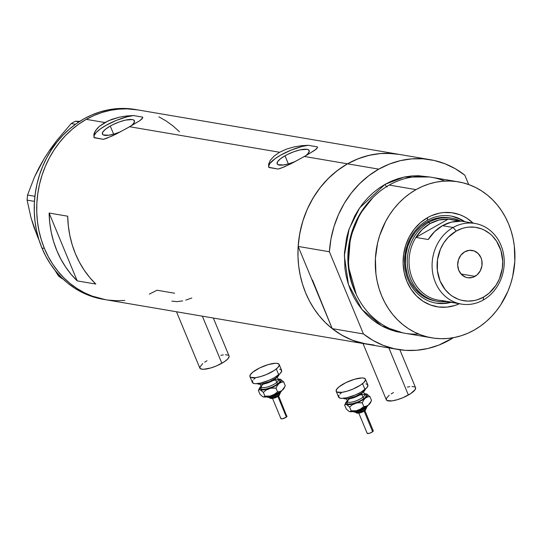 <?xml version="1.0" encoding="UTF-8"?>
<svg xmlns="http://www.w3.org/2000/svg" width="542" height="542" viewBox="0 0 542 542"><rect width="100%" height="100%" fill="white"/><g stroke="black" fill="none" stroke-linecap="round" stroke-linejoin="round"><path stroke-width="0.81" d="M176.496 311.765L199.815 368.065A15.82 4.39 -22.5 0 0 221.868 363.276L202.356 316.169L221.868 363.276A15.82 4.39 -22.5 0 0 229.056 355.952L213.345 318.039M363.004 343.513L386.324 399.813A15.82 4.39 -22.5 0 0 408.377 395.023L388.865 347.917L408.377 395.023A15.82 4.39 -22.5 0 0 415.558 387.699L399.847 349.759M185.73 300.16L191.8 297.998M171.821 301.156L177.119 301.63L182.674 300.885M295.363 161.475L289.076 163.725L283.412 164.978L277.911 164.626L277.172 163.921L277.545 161.76L280.295 158.908L285.004 155.791L288.371 163.928L285.004 155.791L287.877 154.28L294.116 151.652L300.207 149.863L307.084 149.307L308.405 149.727L309.265 151.408L307.673 153.962L305.532 155.832A17.351 4.81 157.5 0 0 309.191 150.54A17.351 4.81 157.5 0 0 285.004 155.791A17.351 4.81 157.5 0 0 277.125 163.82L277.125 163.82A17.351 4.81 157.5 0 0 295.268 161.516M120.629 131.733L114.342 133.982L108.678 135.236L103.176 134.883L102.438 134.179L102.811 132.018L105.561 129.165L110.27 126.049L113.637 134.186L110.27 126.049L113.142 124.538L119.382 121.909L125.473 120.121L132.35 119.565L133.671 119.985L134.531 121.665L132.939 124.22L130.798 126.09A17.351 4.81 157.5 0 0 134.457 120.798A17.351 4.81 157.5 0 0 110.27 126.049A17.351 4.81 157.5 0 0 102.391 134.077L102.391 134.077A17.351 4.81 157.5 0 0 120.527 131.774M142.783 117.797L142.675 117.119L142.322 118.61L139.809 120.683L129.653 126.74L279.604 152.261L286.501 149.111L294.049 146.923L301.521 145.696L308.188 145.29L317.409 146.862L317.524 147.539L314.543 150.425L304.387 156.475L347.51 163.82A96.252 84.613 -80.3 0 1 399.054 154.368A96.252 84.613 99.7 0 0 347.51 163.82L304.387 156.475L290.763 163.86L281 168.176L278.127 169.063L268.907 167.498L268.554 164.341L270.268 160.364L274.028 156.157L279.604 152.261L129.653 126.74L116.029 134.118L106.266 138.434L103.386 139.321L94.172 137.756L93.82 134.599L95.534 130.622L99.294 126.415L104.87 122.519L111.767 119.369L119.315 117.18L126.787 115.954L133.454 115.548L142.675 117.119L142.783 117.797L139.809 120.683L126.367 128.576L112.648 135.771L103.386 139.321L94.057 137.526M317.524 147.539L317.409 146.862L317.524 147.539L316.061 149.307L307.429 154.748L294.245 162.058L284.089 166.977L278.127 169.063L268.791 167.268M366.839 344.163L353.309 340.545L345.647 337.205L338.337 333.025L331.467 328.039L325.085 322.287L319.258 315.837L314.048 308.744L309.502 301.081L305.661 292.917L302.565 284.326L300.241 275.404L298.71 266.23L297.998 256.894L298.1 247.484L299.015 238.087L300.742 228.805L303.256 219.713L306.542 210.906L310.566 202.471L315.281 194.49L320.647 187.031L326.616 180.168L333.12 173.975L340.112 168.508L347.51 163.82A96.252 84.613 99.7 0 0 298.161 246.434L329.387 251.752A96.252 84.613 -80.3 0 1 378.743 169.138A96.252 84.613 -80.3 0 1 430.287 159.687L135.344 109.484A96.252 84.613 99.7 0 0 52.391 148.352A96.252 84.613 99.7 0 0 41.944 248.026L44.424 248.446L48.265 256.61L52.811 264.279L58.028 271.373L63.848 277.822L70.23 283.568L77.106 288.561L84.41 292.741L92.072 296.081L105.602 299.699L92.072 296.081L84.41 292.741L77.106 288.561L70.23 283.568L63.848 277.822L58.028 271.373L52.811 264.279L48.265 256.61L44.424 248.446A96.252 84.613 -80.3 0 1 54.871 148.772A96.252 84.613 -80.3 0 1 137.817 109.904A96.252 84.613 99.7 0 0 86.28 119.355L104.87 122.519L86.28 119.355A96.252 84.613 99.7 0 0 37.31 220.262A96.252 84.613 99.7 0 0 105.521 299.685A96.252 84.613 -80.3 0 1 44.424 248.446L41.328 239.862L39.004 230.939L37.479 221.766L36.761 212.43L36.863 203.02L37.784 193.623L39.505 184.334L42.025 175.249L45.311 166.441L49.329 158.007L54.044 150.019L59.41 142.566L65.379 135.703L71.89 129.511L78.875 124.043L86.28 119.355L94.017 115.487L102.025 112.479L110.222 110.358L118.535 109.152L126.869 108.861L137.912 109.918L126.869 108.861L118.535 109.152L110.222 110.358L102.025 112.479L94.017 115.487L86.28 119.355L78.875 124.043L71.89 129.511L65.379 135.703L59.41 142.566L54.044 150.019L49.329 158.007L45.311 166.441L42.025 175.249L39.505 184.334L37.784 193.623L36.863 203.02L36.761 212.43L37.479 221.766L39.004 230.939L41.328 239.862L44.424 248.446L41.944 248.026A96.252 84.613 99.7 0 0 103.041 299.265L366.751 344.15A96.252 84.613 -80.3 0 1 298.54 264.726A96.252 84.613 -80.3 0 1 347.51 163.82L355.254 159.951L363.262 156.943L371.46 154.829L379.766 153.616L388.106 153.332L399.142 154.382M174.626 293.222L157.058 290.234L149.321 294.103L157.058 290.234M49.119 213.047L67.703 216.211A96.252 84.613 99.7 0 0 95.805 284.055L77.215 280.892A96.252 84.613 -80.3 0 1 49.119 213.047L67.703 216.211L68.333 225.939L69.837 235.492L72.201 244.788L75.406 253.724L79.417 262.199L84.186 270.133L89.667 277.45L95.805 284.055L77.215 280.892L49.119 213.047L77.215 280.892L71.077 274.286L65.596 266.969L60.826 259.035L56.815 250.56L53.617 241.624L51.246 232.328L49.742 222.769L49.119 213.047M399.224 154.395L391.798 153.501L380.457 153.555L369.17 155.324L358.12 158.765L347.51 163.82L378.743 169.138L347.51 163.82L337.537 170.398L328.371 178.379L320.18 187.627L313.1 197.972L307.267 209.232L302.788 221.211L299.733 233.683L298.161 246.434L315.18 287.531L312.47 280.004L332.205 328.628L341.745 335.105L352.009 340.051L362.828 343.371L374.007 345.024M158.928 116.848L166.231 121.029L173.108 126.015L179.49 131.767L173.108 126.015L166.231 121.029L158.928 116.848M124.802 300.437L116.469 300.722L108.183 300.085L116.469 300.722L124.802 300.437M268.907 167.498L268.554 164.341L270.268 160.364L274.028 156.157L279.604 152.261L286.501 149.111L294.049 146.923L301.521 145.696L308.188 145.29A26.368 7.31 -22.5 0 0 281.183 154.836A26.368 7.31 -22.5 0 0 268.778 167.234M317.409 146.862L308.188 145.29L301.853 146.543L291.108 150.114L280.763 155.066L275.106 158.664L269.713 163.718L268.636 166.435M123.095 116.455L133.454 115.548A26.368 7.31 -22.5 0 0 106.449 125.094A26.368 7.31 -22.5 0 0 94.044 137.492M94.172 137.756L93.82 134.599L94.416 132.668L97.174 128.508L99.294 126.415L108.183 120.832L119.315 117.18M142.675 117.119L133.454 115.548L127.119 116.801L116.374 120.371L106.029 125.324L100.372 128.921L96.3 132.39L94.172 135.425L93.901 136.692M415.518 387.611L415.179 389.576L410.714 393.6L402.95 397.672L397.218 399.725L392.056 400.87L387.035 400.545L386.365 399.901L386.703 397.936L389.217 395.335M391.175 393.912L393.506 392.489M407.367 387.083L409.827 386.642M411.947 386.473L414.847 386.968M229.009 355.864L229.124 356.744L227.674 359.075L224.205 361.853L216.448 365.925L210.716 367.977L203.433 369.298L200.533 368.804L199.747 367.273L202.708 363.587M204.666 362.171L206.997 360.742M220.858 355.342L223.318 354.895M225.438 354.725L228.338 355.22M62.194 278.751L58.516 275.98L54.749 269.957L58.516 275.98L60.27 276.278L58.516 275.98L62.194 278.751M39.166 240.445L34.011 227.376L31.07 217.952L27.1 200.133L34.458 201.387L27.1 200.133L27.527 195.045L34.437 177.112L38.936 167.864L44.288 158.44L50.277 149.28L56.863 140.378L71.198 123.562L75.474 124.287L71.198 123.562L75.304 121.239L79.789 121.34L75.304 121.239L78.983 121.869L75.304 121.239L71.198 123.562L56.863 140.378L50.054 150.168M37.737 237.193L31.07 217.952L27.1 200.133L27.527 195.045L34.912 196.299L27.527 195.045L34.437 177.112L44.288 158.44L39.498 167.444M135.432 109.498L124.389 108.441L116.056 108.732L107.75 109.938L99.552 112.059L91.544 115.067L83.8 118.935L76.402 123.623L69.41 129.091L62.899 135.283L56.937 142.139L51.565 149.599L46.849 157.587L42.832 166.021L39.546 174.822L37.032 183.914L35.305 193.203L34.383 202.593L34.282 212.01L35 221.346L36.524 230.519L38.848 239.442L41.944 248.026L45.785 256.19L50.338 263.859L55.548 270.946L61.368 277.402L67.75 283.148L74.627 288.141L81.93 292.321L89.593 295.654L97.546 298.114L104.281 299.462M427.259 220.364A44.173 38.828 99.7 0 0 406.412 274.93A44.173 38.828 99.7 0 0 451.154 302.341A44.173 38.828 -80.3 0 1 436.093 303.12A44.173 38.828 -80.3 0 1 404.786 266.671A44.173 38.828 -80.3 0 1 427.259 220.364A44.173 38.828 -80.3 0 1 450.917 216.028A44.173 38.828 -80.3 0 1 464.873 221.746A44.173 38.828 99.7 0 0 427.259 220.364L427.611 217.599L427.259 220.364M459.392 303.744A47.601 41.842 -80.3 0 1 406.222 279.665A47.601 41.842 -80.3 0 1 427.611 217.599L431.439 215.682L439.454 213.148L443.559 212.552L451.784 212.721L459.752 214.707L463.539 216.36L467.15 218.426L473.112 223.148A47.601 41.842 -80.3 0 0 427.611 217.599L420.497 222.62L414.325 229.076L409.339 236.712L405.728 245.235L403.627 254.327L403.126 263.622L404.237 272.782L406.913 281.433L411.066 289.265L416.52 295.959L423.078 301.271L430.477 304.99L438.444 306.975L446.662 307.145L454.826 305.498L459.392 303.744M435.592 301.027L429.664 299.441L423.099 296.149L420.084 293.96L414.738 288.608L410.457 282.145L408.776 278.561L407.415 274.801L405.728 266.867L405.416 262.775L405.863 254.53L407.719 246.475L410.924 238.914L415.341 232.145L420.816 226.427L427.123 221.976L428.979 222.288A42.195 37.093 -80.3 0 1 451.574 218.148A42.195 37.093 -80.3 0 1 460.422 220.994A42.195 37.093 99.7 0 0 428.979 222.288A42.195 37.093 99.7 0 0 408.356 271.657A42.195 37.093 99.7 0 0 446.703 301.582A42.195 37.093 -80.3 0 1 437.414 301.338L435.558 301.02A42.195 37.093 -80.3 0 1 405.653 266.21A42.195 37.093 -80.3 0 1 427.123 221.976L430.517 220.276L437.618 218.033L444.914 217.376L449.752 217.837M435.66 303.046A44.173 38.828 99.7 0 0 450.287 302.192L444.074 303.317L436.446 303.154M458.39 181.855A79.112 69.545 -80.3 0 1 514.453 247.138A79.112 69.545 -80.3 0 1 474.203 330.071A79.112 69.545 -80.3 0 1 431.838 337.842A79.112 69.545 -80.3 0 1 375.775 272.558A79.112 69.545 -80.3 0 1 416.026 189.625L389.224 185.059L416.026 189.625A79.112 69.545 -80.3 0 1 458.39 181.855L431.588 177.295A79.112 69.545 99.7 0 0 389.224 185.059A79.112 69.545 -80.3 0 1 444.731 181.082M402.957 332.89L381.744 325.938L361.995 309.509L348.452 284.516L344.326 255.695L349.123 228.934L359.631 207.945L385.044 184.348A2.635 1.023 -119.5 0 0 387.252 186.902A2.635 1.023 60.5 0 1 385.044 184.348L391.405 181.17L397.991 178.697L404.725 176.956L411.554 175.967L418.404 175.73L429.494 176.977L404.203 177.065L385.044 184.348L378.96 188.203L373.214 192.701L367.869 197.789L362.964 203.426L358.553 209.558L354.671 216.123L348.669 230.289L346.602 237.762L344.427 253.114L344.936 268.527L346.189 276.068L348.099 283.398L350.647 290.458L353.804 297.165L357.537 303.466L361.819 309.292L366.609 314.597L371.853 319.319L377.503 323.425L383.506 326.86L389.806 329.604L396.344 331.623L403.045 332.896M372.686 197.844L359.922 214.015L350.41 237.213L348.215 265.763L356.25 294.401A76.476 67.228 99.7 0 1 372.686 197.844M430.287 159.687A96.252 84.613 -80.3 0 1 464.826 175.202L455.294 168.731L445.023 163.786L434.203 160.459L423.024 158.813L411.69 158.874L400.396 160.642L389.346 164.084L378.743 169.138L368.763 175.71L359.597 183.697L351.406 192.945L344.333 203.291L338.499 214.551L334.014 226.522L330.959 238.995L329.387 251.752L363.438 333.947L332.205 328.628A96.252 84.613 99.7 0 0 366.751 344.15L397.984 349.468A96.252 84.613 -80.3 0 1 363.438 333.947L332.205 328.628L298.161 246.434L329.387 251.752L363.438 333.947L372.971 340.417L383.241 345.362L394.061 348.689L405.24 350.335L416.574 350.274L427.868 348.513L438.918 345.071L453.417 337.68A96.252 84.613 -80.3 0 1 397.984 349.468M468.701 184.551L464.826 175.202L468.701 184.551M418.695 334.055A79.112 69.545 -80.3 0 1 350.125 275.58A79.112 69.545 -80.3 0 1 389.224 185.059A79.112 69.545 99.7 0 0 348.973 267.999A79.112 69.545 99.7 0 0 405.037 333.276L431.838 337.842M416.026 189.625L409.942 193.48L404.197 197.972L398.851 203.06L393.946 208.697L389.535 214.828L385.653 221.393L379.651 235.567L377.584 243.033L375.41 258.392L375.918 273.798L377.171 281.339L379.082 288.676L381.629 295.729L384.786 302.436L388.519 308.737L392.801 314.57L397.591 319.875L402.835 324.597L408.485 328.696L414.488 332.138L420.788 334.875L427.32 336.894L434.027 338.174L440.836 338.696L447.692 338.459L454.521 337.463L461.256 335.722L467.841 333.249L474.203 330.071L480.287 326.216L486.032 321.724L491.377 316.636L496.282 311L500.693 304.868L507.874 291.372L510.578 284.137L512.644 276.664L514.819 261.312L514.311 245.899L513.057 238.358L511.147 231.021L508.599 223.968L505.442 217.261L501.709 210.96L497.421 205.127L492.637 199.829L487.393 195.1L481.743 191.001L475.734 187.559L469.44 184.822L462.902 182.803L456.201 181.523L449.386 181.001L442.536 181.238L435.707 182.234L428.973 183.975L422.387 186.448L416.026 189.625M452.57 216.407L459.731 219.07L464.006 221.603A44.173 38.828 99.7 0 0 450.483 215.96M437.414 301.338A42.195 37.093 -80.3 0 1 407.516 266.522A42.195 37.093 -80.3 0 1 428.979 222.288L427.123 221.976A42.195 37.093 -80.3 0 1 449.718 217.83L451.574 218.148M453.132 227.491L456.228 231.061A37.181 32.689 -80.3 0 1 499.738 247.206A37.181 32.689 -80.3 0 1 483.572 297.07L483.193 300.058A40.874 35.935 99.7 0 0 500.964 245.235A40.874 35.935 99.7 0 0 453.132 227.491A40.874 35.935 -80.3 0 1 475.022 223.473A40.874 35.935 -80.3 0 1 503.985 257.206A40.874 35.935 -80.3 0 1 483.193 300.058A40.874 35.935 -80.3 0 1 461.303 304.069A40.874 35.935 -80.3 0 1 432.34 270.343A40.874 35.935 -80.3 0 1 453.132 227.491L442.475 225.675L453.132 227.491A40.874 35.935 99.7 0 0 435.362 282.307A40.874 35.935 99.7 0 0 483.193 300.058L483.572 297.07L489.128 293.147L496.025 285.228L499.399 278.879L502.305 268.385L502.698 261.115L500.937 250.519L496.499 241.088L492.238 235.858L489.772 233.636L484.291 230.093L481.33 228.805L475.11 227.254L468.688 227.118L465.476 227.586L462.312 228.406L456.228 231.061L448.153 237.376L443.776 242.911L440.402 249.252L437.496 259.753L437.374 270.621L440.057 280.932L445.314 289.787L450.029 294.496L452.685 296.427L458.464 299.333L461.54 300.282L467.888 301.128L474.318 300.546L477.488 299.726L483.572 297.07A37.181 32.689 -80.3 0 1 440.057 280.932A37.181 32.689 -80.3 0 1 456.228 231.061L453.132 227.491M474.988 276.359A13.848 12.168 -80.3 0 1 467.577 277.714A13.848 12.168 -80.3 0 1 457.766 266.291A13.848 12.168 -80.3 0 1 464.806 251.779L469.447 250.309L474.155 250.939L478.213 253.561L481.011 257.789L481.791 260.309L481.967 265.675L480.307 270.797L477.062 274.896L472.726 277.348L467.956 277.775L465.639 277.199L461.581 274.57L458.789 270.35L457.685 265.167L458.444 259.814L460.944 255.119L464.806 251.779A13.848 12.168 -80.3 0 1 472.224 250.418A13.848 12.168 -80.3 0 1 482.034 261.84A13.848 12.168 -80.3 0 1 474.988 276.359L461.032 273.981L474.988 276.359M475.022 223.473L451.974 219.551A40.874 35.935 99.7 0 0 448.207 219.144L460.598 221.251A40.874 35.935 99.7 0 0 442.475 225.675A40.874 35.935 99.7 0 0 428.261 239.523L415.87 237.416L448.207 219.144L460.598 221.251L451.337 222.145L442.475 225.675L434.616 231.597L428.261 239.523L415.87 237.416A40.874 35.935 -80.3 0 1 430.084 223.568A40.874 35.935 -80.3 0 1 448.207 219.144A40.874 35.935 -80.3 0 1 455.666 220.411M454.413 302.666L442.021 300.553A40.874 35.935 -80.3 0 1 412.313 278.385A40.874 35.935 -80.3 0 1 415.87 237.416L448.207 219.144L438.939 220.038L430.084 223.568L428.979 222.288L430.084 223.568L422.218 229.49L415.87 237.416A40.874 35.935 99.7 0 0 438.254 300.146L461.303 304.069M269.272 397.415A5.935 1.646 -22.5 0 0 273.324 397.367A5.935 1.646 -22.5 0 0 279.144 394.529L278.873 393.878L279.144 394.529A5.935 1.646 -22.5 0 0 280.234 392.869A5.935 1.646 157.5 0 1 279.144 394.529A1.321 0.915 51.3 0 1 279.001 395.68A1.321 0.915 51.3 0 1 278.649 395.829L278.08 396.243M279.638 393.228A1.321 0.915 -128.7 0 0 279.984 393.079A1.321 0.915 -128.7 0 0 280.126 391.927A8.57 2.378 157.5 0 1 267.944 396.724A8.57 2.378 157.5 0 0 280.126 391.927A1.321 0.915 51.3 0 1 279.984 393.079A1.321 0.915 51.3 0 1 279.638 393.228L278.737 393.878M277.877 396.453L286.4 417.028A3.299 0.915 -22.5 0 0 287.003 416.1L286.4 417.028L277.877 396.453M276.616 377.666A9.228 2.561 157.5 0 1 275.282 378.987A9.228 2.561 157.5 0 1 261.576 384.149M263.053 384.339A9.228 2.561 -22.5 0 0 261.583 387.239A9.228 2.561 -22.5 0 0 268.202 386.751A9.228 2.561 -22.5 0 0 276.738 382.496A1.321 0.915 -128.7 0 0 278.202 383.533A10.549 2.927 157.5 0 1 265.871 389.081A10.549 2.927 157.5 0 1 261.027 387.164M261.434 387.069L261.366 386.947A9.228 2.561 -22.5 0 0 267.633 386.927A9.228 2.561 -22.5 0 0 276.738 382.496L275.282 378.987L276.738 382.496A9.228 2.561 -22.5 0 0 278.425 379.888L278.466 380.017M257.226 383.607A11.87 3.293 -22.5 0 0 265.695 383.052A11.87 3.293 -22.5 0 0 276.759 377.55L276.325 376.514L276.759 377.55A11.87 3.293 -22.5 0 0 278.995 374.59M249.943 376.595L252.369 382.449A15.82 4.39 -22.5 0 0 263.107 382.408A15.82 4.39 -22.5 0 0 278.717 374.813L276.298 368.96L278.717 374.813A15.82 4.39 -22.5 0 0 281.603 370.342L279.184 364.488A15.82 4.39 157.5 0 1 276.298 368.96A15.82 4.39 157.5 0 1 260.682 376.561A15.82 4.39 157.5 0 1 249.943 376.595A15.82 4.39 157.5 0 1 252.829 372.124A15.82 4.39 157.5 0 1 268.439 364.529A15.82 4.39 157.5 0 1 279.184 364.488M284.326 387.422L283.513 389.081L282.091 390.423L276.217 393.919L270.234 396.073L264.923 396.141L263.365 392.381L265.932 390.179L270.695 388.18L276.007 388.113L277.389 385.443L279.177 383.404L281.345 382.273L283.703 381.954L280.546 379.373A11.87 3.293 157.5 0 1 279.177 383.404A11.87 3.293 157.5 0 1 269.015 388.614L272.443 387.97L276.007 388.113L277.389 385.443L279.177 383.404L281.345 382.273L283.703 381.954L280.546 379.373A11.87 3.293 157.5 0 0 280.512 379.359A11.87 3.293 157.5 0 0 278.114 379.143L281.02 379.63L281.413 380.403L281.061 381.453L277.158 384.827L271.894 387.523L264.923 389.725L260.858 389.969L259.74 389.542L259.347 388.777L261.061 386.209A11.87 3.293 157.5 0 0 259.516 388.058A11.87 3.293 157.5 0 0 260.214 389.8L263.365 392.381L265.932 390.179L269.015 388.614A11.87 3.293 157.5 0 1 260.214 389.8L263.365 392.381L264.923 396.141L263.724 396.954L262.646 396.561M261.556 386.548L260.661 388.689L263.046 389.447L266.102 389.034L271.725 387.198L275.343 385.43L279.205 382.632L280.099 380.491L278.845 379.8M279.679 369.217L280.892 369.603L281.677 371.128L280.228 373.458L274.428 377.659L269.001 380.308L260.567 383.065L255.987 383.682L254.293 383.573L252.409 382.544L252.748 380.579M253.744 379.332L255.255 377.977M252.829 372.124L259.74 367.903L268.276 364.576L275.56 363.255L277.26 363.364L279.137 364.393L279.252 365.274L277.802 367.605L274.34 370.382L266.576 374.454L260.844 376.507L255.682 377.659L250.661 377.334L249.984 376.69L250.323 374.725L252.829 372.124M278.886 374.122L278.635 375.599L276.759 377.55L269.469 381.67L261.298 384.068L258.432 384.115L257.023 383.343M275.282 378.987A9.228 2.561 157.5 0 1 261.075 384.102M272.822 380.619A10.549 2.927 157.5 0 1 278.202 383.533A1.321 0.915 51.3 0 1 276.738 382.496A9.228 2.561 -22.5 0 0 278.209 379.596M259.516 388.058L258.412 390.484L259.123 389.773L260.214 389.8L259.123 389.773L258.412 390.484L259.97 394.244L258.412 390.484M261.068 386.229L260.627 386.697L261.068 386.229M280.546 379.373L279.957 379.244L280.546 379.373M284.936 386.439L285.261 385.714L283.703 381.954L285.261 385.714L283.879 388.384L282.091 390.423L279.923 391.554L277.565 391.873L276.007 388.113L277.565 391.873L274.997 394.075L269.13 396.459L265.539 397.056L263.121 396.825A11.87 3.293 -22.5 0 0 263.155 396.839A11.87 3.293 -22.5 0 0 271.921 395.64A11.87 3.293 -22.5 0 0 282.091 390.423A11.87 3.293 -22.5 0 0 284.15 388.14L284.936 386.439L282.091 390.423L279.923 391.554L277.565 391.873L273.534 394.955L270.234 396.073L264.923 396.141L263.724 396.954L262.43 396.459L259.97 394.244L262.43 396.459L263.724 396.954M280.993 391.534L280.783 392.035M277.667 394.529L272.558 396.683M271.318 397.008L269.218 397.293M268.439 397.239L267.579 396.771M279.482 394.501L279.381 395.071M277.396 396.663L274.144 398.031M273.358 398.234L272.023 398.417M271.528 398.384L270.98 398.085M272.565 398.465L280.912 418.62A3.299 0.915 -22.5 0 0 283.148 418.614A3.299 0.915 -22.5 0 0 286.4 417.028L282.619 418.749L281.061 418.776L280.986 418.228M286.596 415.863L278.656 395.945M278.649 395.829A1.321 0.915 -128.7 0 0 279.001 395.68A1.321 0.915 -128.7 0 0 279.144 394.529A5.935 1.646 157.5 0 1 273.656 397.266A5.935 1.646 157.5 0 1 269.401 397.577M364.901 410.511A1.321 0.915 -128.7 0 0 365.254 410.362C363.648 411.92 356.778 414.766 355.511 412.076A5.935 1.646 -22.5 0 0 359.576 412.049A5.935 1.646 -22.5 0 0 365.396 409.21L365.125 408.56L365.396 409.21A5.935 1.646 -22.5 0 0 366.487 407.55A5.935 1.646 157.5 0 1 365.396 409.21A1.321 0.915 51.3 0 1 365.254 410.362A1.321 0.915 51.3 0 1 364.901 410.511L364.332 410.924M365.891 407.909A1.321 0.915 -128.7 0 0 366.236 407.76A1.321 0.915 -128.7 0 0 366.378 406.608A8.57 2.378 157.5 0 1 354.197 411.405A8.57 2.378 157.5 0 0 366.378 406.608A1.321 0.915 51.3 0 1 366.236 407.76A1.321 0.915 51.3 0 1 365.891 407.909L364.99 408.56M358.811 413.146L367.164 433.302A3.299 0.915 -22.5 0 0 369.4 433.295A3.299 0.915 -22.5 0 0 372.652 431.71L364.129 411.134L372.652 431.71A3.299 0.915 -22.5 0 0 373.255 430.782L364.901 410.626M362.869 392.347A9.228 2.561 157.5 0 1 361.534 393.668A9.228 2.561 157.5 0 1 347.822 398.831M349.305 399.02A9.228 2.561 -22.5 0 0 347.835 401.92A9.228 2.561 -22.5 0 0 354.454 401.432A9.228 2.561 -22.5 0 0 362.991 397.178A1.321 0.915 -128.7 0 0 364.454 398.214A10.549 2.927 157.5 0 1 352.124 403.763A10.549 2.927 157.5 0 1 347.28 401.846M347.686 401.751L347.618 401.629A9.228 2.561 -22.5 0 0 353.885 401.608A9.228 2.561 -22.5 0 0 362.991 397.178L361.534 393.668L362.991 397.178A9.228 2.561 -22.5 0 0 364.678 394.569L364.712 394.698M343.472 398.289A11.87 3.293 -22.5 0 0 351.948 397.733A11.87 3.293 -22.5 0 0 363.004 392.232L362.578 391.195L363.004 392.232A11.87 3.293 -22.5 0 0 365.247 389.271M336.196 391.277L338.621 397.13A15.82 4.39 -22.5 0 0 349.36 397.09A15.82 4.39 -22.5 0 0 364.969 389.495L362.544 383.641L364.969 389.495A15.82 4.39 -22.5 0 0 367.855 385.023L365.43 379.17A15.82 4.39 157.5 0 1 362.544 383.641A15.82 4.39 157.5 0 1 346.934 391.236A15.82 4.39 157.5 0 1 336.196 391.277A15.82 4.39 157.5 0 1 339.082 386.805A15.82 4.39 157.5 0 1 354.692 379.21A15.82 4.39 157.5 0 1 365.43 379.17M370.579 402.103L369.766 403.763L368.343 405.104L362.469 408.6L356.487 410.755L351.175 410.822L349.617 407.056L352.185 404.86L356.948 402.862L362.259 402.794L363.641 400.125L365.43 398.085L367.598 396.954L369.949 396.636L366.798 394.054A11.87 3.293 157.5 0 1 365.43 398.085A11.87 3.293 157.5 0 1 355.261 403.295L358.696 402.652L362.259 402.794L363.641 400.125L365.43 398.085L367.598 396.954L369.949 396.636L366.798 394.054A11.87 3.293 157.5 0 0 366.765 394.041A11.87 3.293 157.5 0 0 364.366 393.824L367.273 394.312L367.666 395.084L367.313 396.134L363.411 399.508L358.147 402.205L351.175 404.407L347.11 404.65L345.992 404.224L345.6 403.458L347.314 400.89A11.87 3.293 157.5 0 0 345.769 402.74A11.87 3.293 157.5 0 0 346.467 404.481L349.617 407.056L352.185 404.86L355.261 403.295A11.87 3.293 157.5 0 1 346.467 404.481L349.617 407.056L351.175 410.822L349.976 411.635L348.899 411.243M347.808 401.229L346.914 403.37L348.167 404.054L352.354 403.715L357.977 401.879L361.595 400.111L365.457 397.313L366.351 395.172L365.098 394.481M365.931 383.899L367.144 384.285L367.93 385.809L366.48 388.14L360.681 392.34L355.254 394.989L346.819 397.747L342.239 398.363L340.545 398.255L338.662 397.225L339.001 395.26M339.997 394.014L341.507 392.659M339.082 386.805L345.992 382.584L354.529 379.258L361.812 377.937L363.506 378.045L365.389 379.075L365.504 379.956L364.055 382.286L360.586 385.064L352.828 389.136L347.097 391.188L341.934 392.34L336.914 392.015L336.236 391.371L336.575 389.407L339.082 386.805M365.139 388.804L364.888 390.281L363.004 392.232L355.721 396.351L347.551 398.749L344.685 398.797L343.276 398.024M361.534 393.668A9.228 2.561 157.5 0 1 347.327 398.783M359.075 395.301A10.549 2.927 157.5 0 1 364.454 398.214A1.321 0.915 51.3 0 1 362.991 397.178A9.228 2.561 -22.5 0 0 364.461 394.278M345.769 402.74L344.665 405.165L345.376 404.447L346.467 404.481L345.376 404.447L344.665 405.165L346.223 408.925L344.665 405.165M347.32 400.911L346.88 401.378L347.32 400.911M366.798 394.054L366.209 393.926L366.798 394.054M371.189 401.121L371.514 400.396L369.949 396.636L371.514 400.396L370.132 403.065L368.343 405.104L366.168 406.236L363.817 406.554L362.259 402.794L363.817 406.554L361.25 408.756L355.383 411.141L351.792 411.737L349.373 411.507A11.87 3.293 -22.5 0 0 349.407 411.513A11.87 3.293 -22.5 0 0 358.174 410.321A11.87 3.293 -22.5 0 0 368.343 405.104A11.87 3.293 -22.5 0 0 370.403 402.821L371.189 401.121L368.343 405.104L366.168 406.236L363.817 406.554L359.786 409.637L356.487 410.755L351.175 410.822L349.976 411.635L348.682 411.141L346.223 408.925L348.682 411.141L349.976 411.635M367.246 406.215L367.036 406.717M363.919 409.21L358.811 411.364M357.564 411.69L355.471 411.974M354.692 411.92L353.831 411.453M365.735 409.183L365.633 409.752M363.648 411.344L360.396 412.713M359.61 412.916L358.276 413.099M357.781 413.065L357.232 412.767M372.849 430.544L373.269 430.944L372.964 431.425L370.626 432.855L367.916 433.559L367.171 433.322L367.239 432.909M366.48 407.53L365.24 410.369A1.321 0.915 -128.7 0 0 365.396 409.21A5.935 1.646 157.5 0 1 359.908 411.947A5.935 1.646 157.5 0 1 355.654 412.259M280.228 392.848L278.988 395.687C277.396 397.239 270.526 400.084 269.259 397.394M281.793 390.653L279.977 393.086L274.909 395.911L271.291 397.083L268.425 397.435L266.603 396.947M277.274 377.117L278.425 379.888M260.221 384.176L261.366 386.947M368.045 405.335L366.229 407.767L361.162 410.592L357.544 411.764L354.678 412.116L352.856 411.629M363.526 391.798L364.678 394.569M346.474 398.858L347.618 401.629"/></g></svg>
